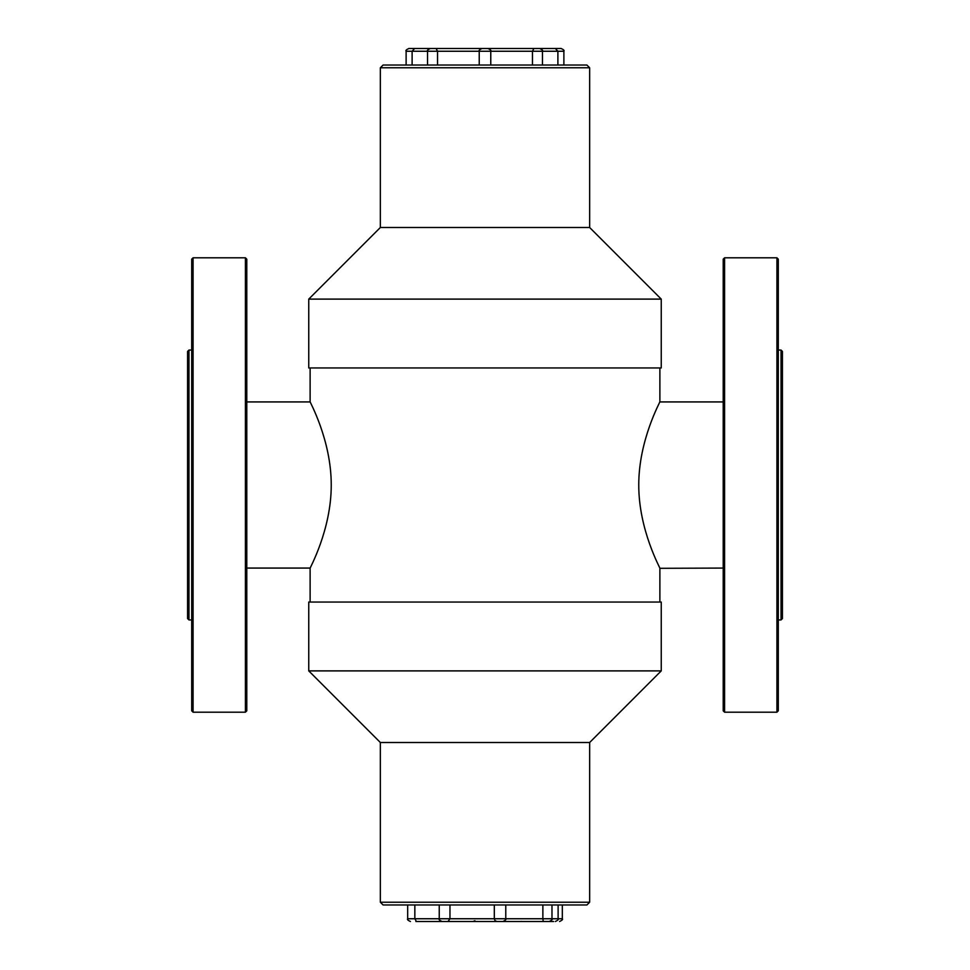 <?xml version="1.0" encoding="UTF-8"?>
<svg xmlns="http://www.w3.org/2000/svg" width="970" height="970" viewBox="0 0 970 970"><rect width="100%" height="100%" fill="white"/><g stroke="black" fill="none" stroke-linecap="round" stroke-linejoin="round"><path stroke-width="1.45" d="M310.121 602.043L310.121 568.311C309.333 568.808 331.291 530.226 331.243 485.194C331.376 439.798 309.297 401.156 310.121 401.689L310.121 367.957M723.22 568.068L659.879 568.311C660.679 568.759 638.672 530.323 638.757 485C638.672 439.713 660.703 401.131 659.879 401.689L659.879 367.957M308.751 367.957L661.249 367.957L661.249 299.112L308.751 299.112L308.751 367.957M661.249 299.112L589.651 227.501L380.349 227.501L308.751 299.112M589.651 227.501L589.651 67.779L380.349 67.779L380.349 227.501M380.349 67.779L383.101 65.026L586.899 65.026L589.651 67.779M632.549 602.043L308.751 602.043L308.751 670.888L661.249 670.888L661.249 602.043L632.549 602.043M661.249 670.888L589.651 742.499L380.349 742.499L308.751 670.888M380.349 742.499L380.349 902.221L589.651 902.221L589.651 742.499M589.651 902.221L586.899 904.974L383.101 904.974L380.349 902.221M412.117 65.026L412.117 51.252L406.115 51.252L406.115 65.026M563.885 65.026L563.885 51.252L490.771 51.252L490.771 65.026L490.759 51.252L479.228 51.252L479.241 65.026L479.228 51.252L412.117 51.252L414.651 48.5L408.867 48.5L434.402 48.5L414.651 48.5M437.531 65.026L437.531 51.252L436.1 48.5L561.133 48.5L555.349 48.5L557.895 51.252L557.895 65.026M533.9 48.5L532.469 51.252L532.469 65.026M434.402 48.5L436.1 48.5M487.813 48.561L486.2 48.5M537.04 48.548L535.598 48.5M542.873 904.974L542.873 918.748L562.333 918.748L562.333 904.974M407.667 904.974L407.667 918.748L449.959 918.748L449.959 904.974M494.312 904.974L494.312 918.748L542.873 918.748L543.236 921.5L415.9 921.5M416.397 921.5L414.845 918.748L414.845 904.974M426.764 921.5L466.982 921.5M528.007 921.5L524.491 921.5M553.603 921.5L543.2 921.5M496.992 921.5L495.088 920.736L494.312 918.748L449.959 918.748L448.019 921.5M193.078 712.198L191.708 710.828L191.708 259.172L193.078 257.802L193.078 712.198L245.41 712.198L245.41 257.802L193.078 257.802M245.41 257.802L246.78 259.172L246.78 710.828L245.41 712.198M188.956 619.939L187.574 618.569L187.574 351.431L188.956 350.061L188.956 619.939L191.708 619.939M776.921 257.802L778.292 259.172L778.292 710.828L776.921 712.198L776.921 257.802L724.59 257.802L724.59 712.198L776.921 712.198M724.59 712.198L723.22 710.828L723.22 259.172L724.59 257.802M781.044 350.061L782.426 351.431L782.426 618.569L781.044 619.939L781.044 350.061L778.292 350.061M481.981 48.5C479.422 49.7 478.501 50.622 479.228 51.252L479.519 51.252M490.759 51.252L490.771 51.252C491.56 50.719 490.638 49.797 488.019 48.5M659.879 568.311L659.879 602.043M310.242 401.932L246.78 401.932M310.242 568.068L246.78 568.068M659.758 401.932L723.22 401.932M539.72 48.5C542.242 49.652 543.164 50.573 542.472 51.252L542.472 65.026M430.28 48.5C427.746 49.664 426.824 50.585 427.527 51.252L427.527 65.026M563.885 51.252C564.576 50.573 563.667 49.652 561.133 48.5M406.115 51.252C405.411 50.585 406.333 49.664 408.867 48.5M555.361 921.5C557.895 920.348 558.817 919.427 558.114 918.748L558.114 904.974M549.226 921.5C551.845 920.215 552.755 919.305 551.978 918.748L551.978 904.974M441.993 921.5C439.471 920.348 438.549 919.427 439.24 918.748L439.24 904.974M503.018 921.5C505.673 920.118 506.595 919.196 505.77 918.748L505.77 904.974M407.667 918.748C406.976 919.414 407.885 920.336 410.419 921.5M474.912 920.736L473.008 921.5M521.217 921.391L521.981 921.5M562.333 918.748C563.049 919.378 562.127 920.3 559.581 921.5M188.956 350.061L191.708 350.061M781.044 619.939L778.292 619.939"/></g></svg>
